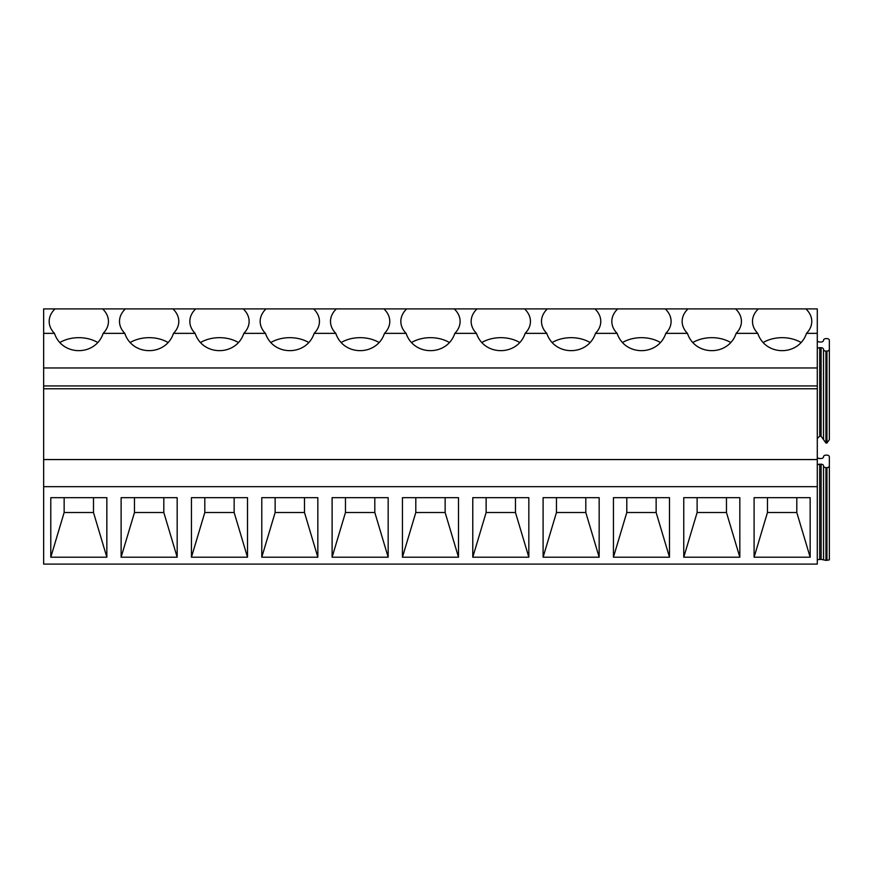 <?xml version="1.0" encoding="UTF-8"?>
<svg xmlns="http://www.w3.org/2000/svg" width="873" height="873" viewBox="0 0 873 873"><rect width="100%" height="100%" fill="white"/><g stroke="black" fill="none" stroke-linecap="round" stroke-linejoin="round"><path stroke-width="1.31" d="M43.65 486.665L43.65 564.1L817.292 564.1L817.292 486.665L43.65 486.665L43.65 459.558L817.292 459.558L817.292 486.665M43.65 333.355L54.464 333.355A29.638 20.963 0 0 1 49.172 321.406L49.172 321.406A29.638 20.963 0 0 1 55.032 308.9L43.65 308.9L43.65 459.558M826.938 443.037L829.35 439.621L829.35 349.396A2.412 1.702 180 0 1 826.938 351.099L825.934 351.099A2.412 1.702 180 0 1 823.523 349.396L823.523 439.621L825.934 443.037L826.938 443.037L826.938 351.099M823.523 349.396A2.412 1.702 180 0 0 821.111 347.694L821.111 436.216L823.523 439.621M821.111 436.216L819.736 436.216L817.292 438.486M106.844 497.675L106.844 557.203L50.787 557.203L50.787 497.675L106.844 497.675M177.175 497.675L177.175 557.203L121.118 557.203L121.118 497.675L177.175 497.675M247.506 497.675L247.506 557.203L191.449 557.203L191.449 497.675L247.506 497.675M317.837 497.675L317.837 557.203L261.78 557.203L261.78 497.675L317.837 497.675M388.169 497.675L388.169 557.203L332.111 557.203L332.111 497.675L388.169 497.675M458.5 497.675L458.5 557.203L402.442 557.203L402.442 497.675L458.5 497.675M528.831 497.675L528.831 557.203L472.773 557.203L472.773 497.675L528.831 497.675M599.162 497.675L599.162 557.203L543.104 557.203L543.104 497.675L599.162 497.675M669.493 497.675L669.493 557.203L613.435 557.203L613.435 497.675L669.493 497.675M739.824 497.675L739.824 557.203L683.766 557.203L683.766 497.675L739.824 497.675M810.155 497.675L810.155 557.203L754.097 557.203L754.097 497.675L810.155 497.675M43.65 388.78L817.292 388.78L817.292 459.558M43.65 385.942L817.292 385.942L817.292 388.78M817.292 385.942L817.292 367.959L43.65 367.959M54.464 333.355C62.092 356.424 95.55 356.413 103.167 333.355L124.795 333.355C132.423 356.424 165.881 356.413 173.498 333.355L195.126 333.355C202.754 356.424 236.212 356.413 243.829 333.355L265.457 333.355C273.085 356.424 306.543 356.413 314.16 333.355L335.789 333.355C343.416 356.424 376.874 356.413 384.491 333.355L406.12 333.355C413.747 356.424 447.205 356.413 454.822 333.355L476.451 333.355C484.079 356.424 517.536 356.413 525.153 333.355L546.782 333.355C554.41 356.424 587.867 356.413 595.484 333.355L617.113 333.355C624.741 356.424 658.198 356.413 665.815 333.355L687.444 333.355C695.072 356.424 728.529 356.413 736.146 333.355L757.775 333.355C765.403 356.424 798.86 356.413 806.477 333.355L817.292 333.355L817.292 367.959M55.032 308.9L817.292 308.9L817.292 333.355M829.35 349.396L829.35 340.328A2.412 1.702 180 0 0 826.938 338.615L825.934 338.615A2.412 1.702 180 0 0 823.523 340.317A2.412 1.702 180 0 1 821.111 342.009L819.736 342.009A2.663 1.888 180 0 1 817.292 340.874M821.111 347.694L819.736 347.694A2.663 1.888 180 0 0 817.292 348.829M106.844 557.203L93.487 512.506L64.144 512.506L64.144 497.675M93.487 497.675L93.487 512.506M50.787 557.203L64.144 512.506M177.175 557.203L163.818 512.506L134.475 512.506L134.475 497.675M163.818 497.675L163.818 512.506M121.118 557.203L134.475 512.506M247.506 557.203L234.15 512.506L204.806 512.506L204.806 497.675M234.15 497.675L234.15 512.506M191.449 557.203L204.806 512.506M317.837 557.203L304.481 512.506L275.137 512.506L275.137 497.675M304.481 497.675L304.481 512.506M261.78 557.203L275.137 512.506M388.169 557.203L374.812 512.506L345.468 512.506L345.468 497.675M374.812 497.675L374.812 512.506M332.111 557.203L345.468 512.506M458.5 557.203L445.143 512.506L415.799 512.506L415.799 497.675M445.143 497.675L445.143 512.506M402.442 557.203L415.799 512.506M528.831 557.203L515.474 512.506L486.13 512.506L486.13 497.675M515.474 497.675L515.474 512.506M472.773 557.203L486.13 512.506M599.162 557.203L585.805 512.506L556.461 512.506L556.461 497.675M585.805 497.675L585.805 512.506M543.104 557.203L556.461 512.506M669.493 557.203L656.136 512.506L626.792 512.506L626.792 497.675M656.136 497.675L656.136 512.506M613.435 557.203L626.792 512.506M739.824 557.203L726.467 512.506L697.123 512.506L697.123 497.675M726.467 497.675L726.467 512.506M683.766 557.203L697.123 512.506M810.155 557.203L796.798 512.506L767.465 512.506L767.465 497.675M796.798 497.675L796.798 512.506M754.097 557.203L767.465 512.506M736.146 333.355A29.638 20.963 0 0 0 741.439 321.406A29.638 20.963 0 0 0 735.579 308.9M758.342 308.9A29.638 20.963 0 0 0 752.493 321.406A29.638 20.963 0 0 0 757.775 333.355M688.011 308.9A29.638 20.963 0 0 0 682.151 321.406A29.638 20.963 0 0 0 687.444 333.355M665.815 333.355A29.638 20.963 0 0 0 671.108 321.406A29.638 20.963 0 0 0 665.248 308.9M617.68 308.9A29.638 20.963 0 0 0 611.82 321.406A29.638 20.963 0 0 0 617.113 333.355M595.484 333.355A29.638 20.963 0 0 0 600.777 321.406A29.638 20.963 0 0 0 594.917 308.9M547.349 308.9A29.638 20.963 0 0 0 541.489 321.406A29.638 20.963 0 0 0 546.782 333.355M525.153 333.355A29.638 20.963 0 0 0 530.446 321.406A29.638 20.963 0 0 0 524.586 308.9M477.018 308.9A29.638 20.963 0 0 0 471.158 321.406A29.638 20.963 0 0 0 476.451 333.355M454.822 333.355A29.638 20.963 0 0 0 460.115 321.406A29.638 20.963 0 0 0 454.255 308.9M406.687 308.9A29.638 20.963 0 0 0 400.827 321.406A29.638 20.963 0 0 0 406.12 333.355M384.491 333.355A29.638 20.963 0 0 0 389.784 321.406A29.638 20.963 0 0 0 383.924 308.9M336.356 308.9A29.638 20.963 0 0 0 330.496 321.406A29.638 20.963 0 0 0 335.789 333.355M314.16 333.355A29.638 20.963 0 0 0 319.453 321.406A29.638 20.963 0 0 0 313.593 308.9M266.025 308.9A29.638 20.963 0 0 0 260.165 321.406A29.638 20.963 0 0 0 265.457 333.355M243.829 333.355A29.638 20.963 0 0 0 249.121 321.406A29.638 20.963 0 0 0 243.261 308.9M195.694 308.9A29.638 20.963 0 0 0 189.834 321.406A29.638 20.963 0 0 0 195.126 333.355M173.498 333.355A29.638 20.963 0 0 0 178.79 321.406A29.638 20.963 0 0 0 172.93 308.9M125.363 308.9A29.638 20.963 0 0 0 119.503 321.406A29.638 20.963 0 0 0 124.795 333.355M103.167 333.355A29.638 20.963 0 0 0 108.459 321.406A29.638 20.963 0 0 0 102.599 308.9M806.477 333.355A29.638 20.963 0 0 0 811.77 321.406A29.638 20.963 0 0 0 805.91 308.9M97.285 342.238A29.638 20.963 0 0 0 60.346 342.238M167.616 342.238A29.638 20.963 0 0 0 130.677 342.238M237.947 342.238A29.638 20.963 0 0 0 201.008 342.238M308.278 342.238A29.638 20.963 0 0 0 271.339 342.238M378.609 342.238A29.638 20.963 0 0 0 341.67 342.238M448.94 342.238A29.638 20.963 0 0 0 412.001 342.238M519.271 342.238A29.638 20.963 0 0 0 482.333 342.238M589.602 342.238A29.638 20.963 0 0 0 552.664 342.238M659.933 342.238A29.638 20.963 0 0 0 622.995 342.238M730.265 342.238A29.638 20.963 0 0 0 693.326 342.238M800.596 342.238A29.638 20.963 0 0 0 763.657 342.238M817.292 457.387A2.663 1.888 180 0 0 819.736 458.521L821.111 458.521A2.412 1.702 180 0 0 823.523 456.83A2.412 1.702 180 0 1 825.934 455.128L826.938 455.128A2.412 1.702 180 0 1 829.35 456.841L829.35 465.909A2.412 1.702 180 0 1 826.938 467.612L825.956 467.612A2.412 1.702 180 0 1 823.545 465.909L823.545 559.877L825.956 560.39L829.35 559.877L829.35 465.909M817.292 465.32A2.663 1.888 180 0 1 819.725 464.207L821.133 464.207A2.412 1.702 180 0 1 823.545 465.909M821.133 464.207L821.133 559.364L823.545 559.877M821.133 559.364L817.292 559.691M825.934 443.037L825.934 351.099M819.736 436.216L819.736 347.694M826.938 467.612L826.938 560.39M825.956 560.39L825.956 467.612M819.725 559.364L819.725 464.207"/></g></svg>
